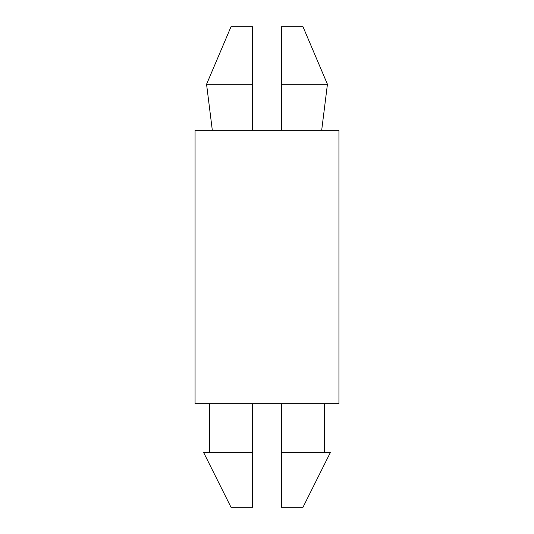 <?xml version="1.0" encoding="UTF-8"?>
<svg xmlns="http://www.w3.org/2000/svg" width="534" height="534" viewBox="0 0 534 534"><rect width="100%" height="100%" fill="white"/><g stroke="black" fill="none" stroke-linecap="round" stroke-linejoin="round"><path stroke-width="0.8" d="M212.318 130.303L206.565 84.259L212.318 130.303M209.441 452.618L209.441 403.697L209.441 452.618M231.028 507.3L203.688 452.618L231.028 507.3L252.609 507.3L231.028 507.3M302.972 26.7L327.435 84.259L281.391 84.259L281.391 130.303L281.391 84.259L327.435 84.259L302.972 26.7L281.391 26.7L281.391 84.259L281.391 26.7L302.972 26.7M281.391 507.3L302.972 507.3L281.391 507.3L302.972 507.3L281.391 507.3L281.391 452.618L330.312 452.618L281.391 452.618L281.391 507.3M252.609 507.3L252.609 452.618L203.688 452.618L252.609 452.618L252.609 403.697L252.609 507.3M281.391 403.697L281.391 452.618L281.391 403.697M195.057 403.697L338.943 403.697L195.057 403.697L195.057 130.303L195.057 403.697M338.943 130.303L195.057 130.303L338.943 130.303L338.943 403.697M252.609 130.303L252.609 84.259L206.565 84.259L252.609 84.259L252.609 26.7L231.028 26.7L252.609 26.7L231.028 26.7L252.609 26.7L252.609 130.303M321.682 130.303L327.435 84.259M330.312 452.618L302.972 507.3M324.559 452.618L324.559 403.697M206.565 84.259L231.028 26.7"/></g></svg>
